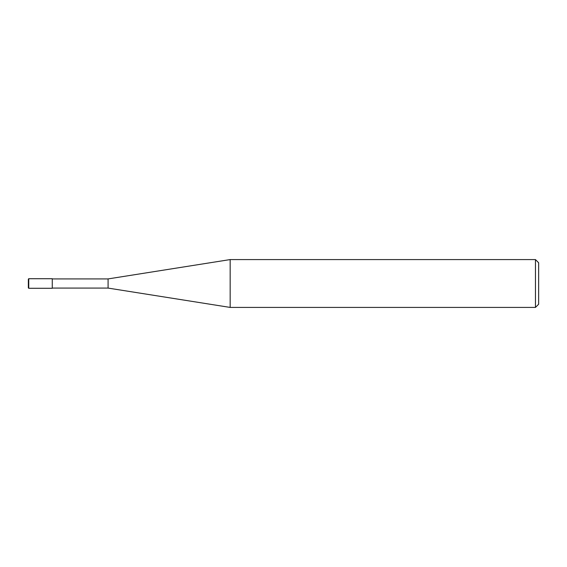 <?xml version="1.0" encoding="UTF-8"?>
<svg xmlns="http://www.w3.org/2000/svg" width="567" height="567" viewBox="0 0 567 567"><rect width="100%" height="100%" fill="white"/><g stroke="black" fill="none" stroke-linecap="round" stroke-linejoin="round"><path stroke-width="0.43" stroke-dasharray="2.83 2.13" d="M535.461 307.42L535.461 259.58M538.65 262.769L538.65 304.231M230.159 259.58L230.159 307.42M108.084 288.086L108.084 278.914L108.084 288.086M52.27 288.284L52.27 278.716M28.747 278.716L28.747 288.284"/><path stroke-width="0.85" d="M535.461 259.58L535.461 307.42L230.159 307.42L230.159 259.58L535.461 259.58L538.65 262.769L538.65 304.231L535.461 307.42M52.27 288.086L108.084 288.086L108.084 278.914L108.084 288.086L230.159 307.42M28.747 278.716L52.27 278.716L52.27 288.284L28.747 288.284L28.747 278.716L28.35 279.113L28.35 283.5L28.35 279.113M28.35 283.5L28.35 287.887L28.35 283.5M52.27 278.914L108.084 278.914L230.159 259.58M28.747 288.284L28.35 287.887"/></g></svg>
